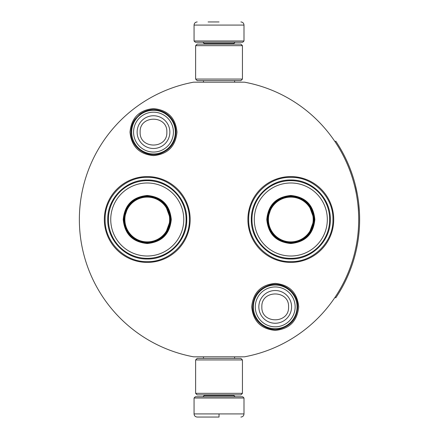 <?xml version="1.0" encoding="UTF-8"?>
<svg xmlns="http://www.w3.org/2000/svg" width="439" height="439" viewBox="0 0 439 439"><rect width="100%" height="100%" fill="white"/><g stroke="black" fill="none" stroke-linecap="round" stroke-linejoin="round"><path stroke-width="0.66" d="M219.034 356.819L221.98 356.819M153.496 108.614C167.769 110.008 175.6 117.844 176.994 132.117C175.6 146.39 167.769 154.221 153.496 155.615C139.218 154.221 131.387 146.39 129.993 132.117C131.387 117.844 139.218 110.008 153.496 108.614M275.209 283.385C289.482 284.779 297.313 292.61 298.707 306.883C297.313 321.156 289.482 328.992 275.209 330.386C260.931 328.992 253.1 321.156 251.706 306.883C253.1 292.61 260.931 284.779 275.209 283.385M290.81 262.412A42.912 42.912 0 0 1 247.898 219.5A42.912 42.912 0 0 1 290.81 176.588A42.912 42.912 0 0 1 333.722 219.5A42.912 42.912 0 0 1 290.81 262.412M147.252 262.412A42.912 42.912 0 0 1 104.339 219.5A42.912 42.912 0 0 1 147.252 176.588A42.912 42.912 0 0 1 190.164 219.5A42.912 42.912 0 0 1 147.252 262.412M193.572 82.181L244.496 82.181A139.657 139.657 0 0 1 244.496 356.819L193.572 356.819A139.657 139.657 0 0 1 193.572 82.181M219.034 82.181C197.934 82.181 197.934 82.181 219.034 82.181M290.81 177.367C313.325 176.791 333.519 196.985 332.943 219.5C333.519 242.015 313.325 262.209 290.81 261.633C268.3 262.209 248.101 242.015 248.683 219.5C248.101 196.985 268.3 176.791 290.81 177.367M147.252 261.633C124.736 262.209 104.542 242.015 105.119 219.5C104.542 196.985 124.736 176.791 147.252 177.367C169.767 176.791 189.961 196.985 189.385 219.5C189.961 242.015 169.767 262.209 147.252 261.633M253.363 306.883A21.846 21.846 0 0 1 275.209 285.037A21.846 21.846 0 0 1 297.055 306.883A21.846 21.846 0 0 1 275.209 328.729A21.846 21.846 0 0 1 253.363 306.883M255.278 306.883A19.931 19.931 0 0 1 275.209 286.952A19.931 19.931 0 0 1 295.14 306.883A19.931 19.931 0 0 1 275.209 326.814A19.931 19.931 0 0 1 255.278 306.883M131.651 132.117A21.846 21.846 0 0 1 153.496 110.271A21.846 21.846 0 0 1 175.342 132.117A21.846 21.846 0 0 1 153.496 153.963A21.846 21.846 0 0 1 131.651 132.117M133.566 132.117A19.931 19.931 0 0 1 153.496 112.186A19.931 19.931 0 0 1 173.421 132.117A19.931 19.931 0 0 1 153.496 152.048A19.931 19.931 0 0 1 133.566 132.117M194.065 398.014L195.311 396.763L242.751 396.763L243.996 398.014L194.065 398.014L194.065 413.928C194.252 415.826 195.289 416.863 197.188 417.05M219.034 417.05L197.188 417.05L219.034 417.05M219.034 416.94L219.034 414.169M243.996 40.986L194.065 40.986L195.311 42.237L242.751 42.237L243.996 40.986L243.996 25.072C243.815 23.174 242.772 22.137 240.879 21.95M219.034 21.95L208.108 21.95M242.438 45.667L195.624 45.667L197.188 44.109L240.879 44.109L242.438 45.667L242.438 79.064L240.879 80.622L197.188 80.622L195.624 79.064L242.438 79.064M195.624 393.333L242.438 393.333L240.879 394.891L197.188 394.891L195.624 393.333L195.624 359.936L242.438 359.936L240.879 358.378L197.188 358.378L195.624 359.936M171.281 219.5C169.86 234.097 161.848 242.108 147.252 243.53C132.655 242.108 124.643 234.097 123.222 219.5C124.643 204.903 132.655 196.891 147.252 195.47C161.848 196.891 169.86 204.903 171.281 219.5M165.168 234.563L170.661 219.5C169.273 233.718 161.47 241.516 147.252 242.904C133.039 241.516 125.236 233.718 123.847 219.5C125.236 205.282 133.039 197.484 147.252 196.096C161.47 197.484 169.273 205.282 170.661 219.5L165.168 204.437M186.109 219.5A38.857 38.857 0 0 0 147.252 180.643A38.857 38.857 0 0 0 108.4 219.5A38.857 38.857 0 0 0 147.252 258.357A38.857 38.857 0 0 0 186.109 219.5M183.765 219.5A36.514 36.514 0 0 0 147.252 182.986A36.514 36.514 0 0 0 110.738 219.5A36.514 36.514 0 0 0 147.252 256.014A36.514 36.514 0 0 0 183.765 219.5M128.32 205.743L123.847 219.5M107.758 219.5C107.22 198.395 126.147 179.469 147.252 180.006C168.356 179.469 187.288 198.395 186.745 219.5C187.288 240.605 168.356 259.531 147.252 258.994C126.147 259.531 107.22 240.605 107.758 219.5M169.641 219.5A22.389 22.389 0 0 1 147.252 241.889A22.389 22.389 0 0 1 124.863 219.5A22.389 22.389 0 0 1 147.252 197.111A22.389 22.389 0 0 1 169.641 219.5M170.266 219.5A23.015 23.015 0 0 1 147.252 242.515A23.015 23.015 0 0 1 124.237 219.5A23.015 23.015 0 0 1 147.252 196.485A23.015 23.015 0 0 1 170.266 219.5M314.84 219.5C313.419 234.097 305.407 242.108 290.81 243.53C276.213 242.108 268.207 234.097 266.78 219.5C268.207 204.903 276.213 196.891 290.81 195.47C305.407 196.891 313.419 204.903 314.84 219.5M308.727 234.563L314.22 219.5C312.831 233.718 305.028 241.516 290.81 242.904C276.597 241.516 268.794 233.718 267.406 219.5C268.794 205.282 276.597 197.484 290.81 196.096C305.028 197.484 312.831 205.282 314.22 219.5L308.727 204.437M329.667 219.5A38.857 38.857 0 0 0 290.81 180.643A38.857 38.857 0 0 0 251.959 219.5A38.857 38.857 0 0 0 290.81 258.357A38.857 38.857 0 0 0 329.667 219.5M327.324 219.5A36.514 36.514 0 0 0 290.81 182.986A36.514 36.514 0 0 0 254.302 219.5A36.514 36.514 0 0 0 290.81 256.014A36.514 36.514 0 0 0 327.324 219.5M271.878 205.743L267.406 219.5M251.317 219.5C250.779 198.395 269.711 179.469 290.81 180.006C311.915 179.469 330.847 198.395 330.304 219.5C330.847 240.605 311.915 259.531 290.81 258.994C269.711 259.531 250.779 240.605 251.317 219.5M313.199 219.5A22.389 22.389 0 0 1 290.81 241.889A22.389 22.389 0 0 1 268.427 219.5A22.389 22.389 0 0 1 290.81 197.111A22.389 22.389 0 0 1 313.199 219.5M313.83 219.5A23.015 23.015 0 0 1 290.81 242.515A23.015 23.015 0 0 1 267.795 219.5A23.015 23.015 0 0 1 290.81 196.485A23.015 23.015 0 0 1 313.83 219.5M335.006 141.693L335.786 141.171A140.595 140.595 180 0 1 335.786 297.829L335.006 297.307M352.133 264.788L352.484 263.746M350.037 270.539L350.531 269.244M351.002 267.982L351.425 266.819M351.804 265.743L352.029 265.085M356.024 251.135L355.766 252.216M356.863 247.239L357.121 245.922M357.494 243.897L357.626 243.135M356.786 247.607L357.664 242.899M356.923 246.932L356.858 247.267M355.074 254.977L354.893 255.679M357.878 241.604L358.158 239.765M358.367 238.289L358.553 236.857M358.389 238.108L358.279 238.92M358.026 240.649L358.114 240.073M357.576 243.425L357.741 242.46M357.275 245.11L357.165 245.692M356.748 247.81L356.479 249.089M356.336 249.747L356.194 250.389M358.773 204.031L359.426 212.032M359.464 212.723L359.546 214.841M359.574 215.609L359.519 213.969M359.568 215.379L359.574 215.736M359.431 212.13L359.404 211.603M359.371 211.022L359.3 209.913M359.135 207.784L359.113 207.477M359.212 208.695L359.294 209.88M359.437 226.76L359.481 225.844M359.031 232.451L359.151 231.057M359.349 228.346L359.437 226.749M358.97 233.082L358.998 232.802M359.514 225.081L359.568 223.484M359.53 224.675L359.503 225.394M359.278 229.399L359.201 230.448M358.515 201.869L358.614 202.648L358.515 201.869M355.244 184.676L357.286 193.95M357.412 194.642L357.747 196.601M358.433 201.216L358.191 199.449M357.412 194.658L357.324 194.153M355.985 187.7L355.574 185.999M355.541 185.862L355.261 184.737M350.119 168.675L349.362 166.765M352.034 173.926L350.327 169.213M350.009 168.395L349.768 167.786M351.831 173.328L351.612 172.708M353.428 178.218L352.149 174.261M353.905 179.792L353.713 179.161M356.764 191.267L356.583 190.411M358.685 203.268L358.487 201.638M358.899 205.232L358.795 204.25M359.212 208.723L359.14 207.85M359.618 220.872L359.623 219.226M352.704 263.076L352.907 262.451M350.981 268.042L351.282 267.219M350.168 270.199L351.057 267.839M351.974 265.26L352.429 263.91M351.65 266.188L351.935 265.365M357.461 244.073L357.538 243.64M357.933 241.263L357.983 240.94M357.445 244.183L357.555 243.535M349.526 271.829L349.729 271.318M347.831 275.868L349.197 272.641M357.637 243.074L357.291 245.033M357.061 246.235L356.753 247.777M357.966 197.956L357.758 196.639M349.115 166.156L348.906 165.651M356.649 248.265L356.764 247.733M291.578 306.883A16.369 16.369 180 0 0 275.209 290.514A16.369 16.369 180 0 0 258.84 306.883A16.369 16.369 0 0 0 275.209 323.252A16.369 16.369 0 0 0 291.578 306.883M288.56 306.883C289.394 289.658 261.018 289.658 261.853 306.883C261.018 324.108 289.394 324.108 288.56 306.883M169.86 132.117A16.369 16.369 180 0 0 153.496 115.748A16.369 16.369 180 0 0 137.127 132.117A16.369 16.369 0 0 0 153.496 148.486A16.369 16.369 0 0 0 169.86 132.117M166.847 132.117C167.682 114.892 139.306 114.892 140.14 132.117C139.306 149.342 167.682 149.342 166.847 132.117M204.206 394.891L204.206 395.517L233.855 395.517L235.106 396.763M243.996 398.014L243.996 413.928L194.065 413.928M233.855 44.109L233.855 43.483L204.206 43.483L202.961 42.237M194.065 40.986L194.065 25.072L243.996 25.072M176.012 132.117C175.77 123.996 172.286 117.657 165.558 113.103C156.964 108.203 148.53 108.466 140.26 113.899L135.069 119.167C132.375 123.063 131.009 127.381 130.976 132.117C130.427 146.697 146.341 158.452 160.114 153.639C170.112 149.935 175.413 142.763 176.012 132.117M297.724 306.883C298.202 292.994 283.748 281.41 270.298 284.911C259.312 288.132 253.44 295.458 252.688 306.883C252.227 320.64 266.402 332.18 279.775 328.932C290.953 325.815 296.94 318.467 297.724 306.883M203.46 356.819L203.46 358.378M234.607 356.819L234.607 358.378M233.855 394.891L233.855 395.517M204.206 395.517L202.961 396.763M243.996 413.928C243.815 415.826 242.772 416.863 240.879 417.05M203.46 82.181L203.46 80.622M234.607 82.181L234.607 80.622M204.206 44.109L204.206 43.483M233.855 43.483L235.106 42.237M194.065 25.072C194.252 23.174 195.289 22.137 197.188 21.95M195.624 45.667L195.624 79.064M242.438 393.333L242.438 359.936"/></g></svg>
